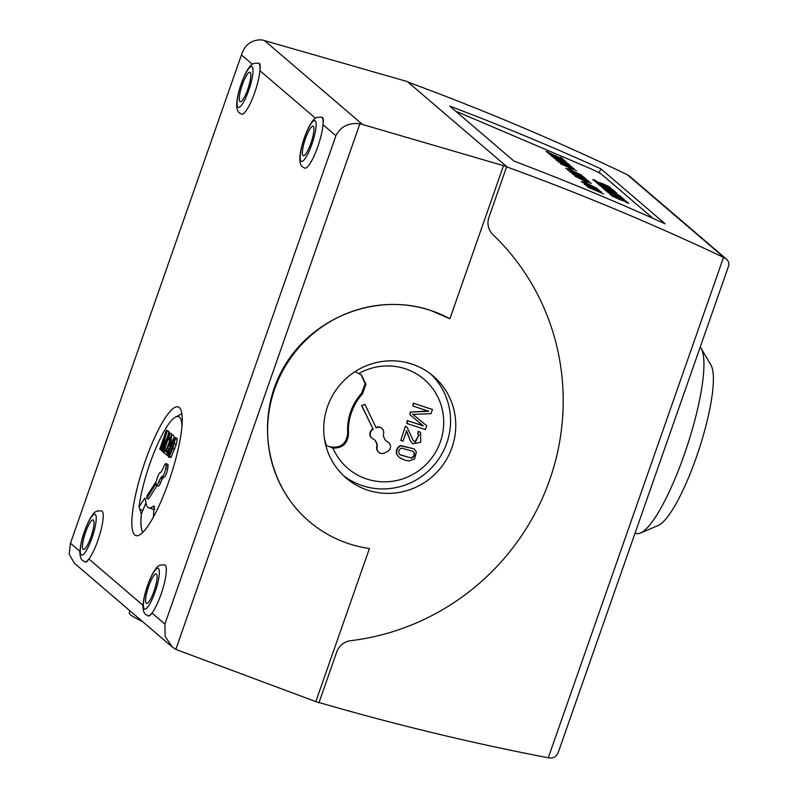 <?xml version="1.0" encoding="UTF-8"?>
<svg xmlns="http://www.w3.org/2000/svg" width="798" height="798" viewBox="0 0 798 798"><rect width="100%" height="100%" fill="white"/><g stroke="black" fill="none" stroke-linecap="round" stroke-linejoin="round"><path stroke-width="1.2" d="M635.108 532.994L635.727 533.273A98.852 21.057 -71.8 0 0 640.415 533.064A98.852 21.057 -71.8 0 0 687.138 446.162A98.852 21.057 -71.8 0 0 701.213 348.497A98.852 21.057 -71.8 0 0 700.205 347.11M640.415 533.064L658.25 525.453A85.825 18.284 -71.8 0 0 698.809 450.002A85.825 18.284 -71.8 0 0 711.038 365.215L701.213 348.497M142.543 621.582A74.423 6.334 -160.7 0 1 129.236 612.824L129.944 610.799M355.09 371.609L361.514 375L365.963 384.127L362.482 393.883A53.995 52.548 130.6 0 0 348.497 433.793C347.768 443.479 342.581 448.237 332.936 448.067A58.603 57.037 130.6 0 0 366.711 479A58.603 57.037 130.6 0 0 440.386 441.803A58.603 57.037 130.6 0 0 405.304 368.776A58.603 57.037 130.6 0 0 359.09 373.374M380.506 453.274A5.367 5.217 130.6 0 0 384.546 452.955L387.519 451.449A5.367 5.217 130.6 0 0 387.629 441.922A6.703 6.524 -49.4 0 1 384.636 438.93L384.087 437.793A6.703 6.524 -49.4 0 1 383.599 433.543A5.367 5.217 130.6 0 0 376.167 427.818L364.816 404.187L361.833 405.693L373.185 429.324A5.367 5.217 130.6 0 0 373.085 438.85A6.703 6.524 -49.4 0 1 376.077 441.833L376.626 442.98A6.703 6.524 -49.4 0 1 377.115 447.229A5.367 5.217 130.6 0 0 380.506 453.274M381.933 428.466L381.574 428.167A5.367 5.217 130.6 0 0 375.988 427.439M430.681 373.993A67.052 65.266 -49.4 0 1 446.76 443.129A67.052 65.266 -49.4 0 1 362.452 485.683A67.052 65.266 -49.4 0 1 343.599 475.728M367.669 490.142A67.052 65.266 -49.4 0 1 346.142 478.032A67.052 65.266 -49.4 0 1 332.816 395.05A67.052 65.266 -49.4 0 1 411.828 364.038A67.052 65.266 -49.4 0 1 433.344 376.147A67.052 65.266 -49.4 0 1 446.671 459.139A67.052 65.266 -49.4 0 1 367.669 490.142M313.265 126.413A15.521 3.312 108.2 0 1 311.07 142.692A15.521 3.312 108.2 0 1 303.29 155.76A15.521 3.312 108.2 0 1 303.041 155.61A15.521 3.312 108.2 0 1 305.225 139.341A15.521 3.312 108.2 0 1 313.006 126.274A15.521 3.312 108.2 0 1 313.265 126.413M250.153 72.399A15.521 3.312 108.2 0 1 247.969 88.678A15.521 3.312 108.2 0 1 240.178 101.745A15.521 3.312 108.2 0 1 239.929 101.595A15.521 3.312 108.2 0 1 242.113 85.326A15.521 3.312 108.2 0 1 249.894 72.259A15.521 3.312 108.2 0 1 250.153 72.399M156.488 574.101A15.521 3.312 108.2 0 1 154.303 590.37A15.521 3.312 108.2 0 1 146.513 603.438A15.521 3.312 108.2 0 1 146.263 603.288A15.521 3.312 108.2 0 1 148.448 587.019A15.521 3.312 108.2 0 1 156.228 573.952A15.521 3.312 108.2 0 1 156.488 574.101M93.376 520.087A15.521 3.312 108.2 0 1 91.191 536.356A15.521 3.312 108.2 0 1 83.411 549.423A15.521 3.312 108.2 0 1 83.152 549.273A15.521 3.312 108.2 0 1 85.336 533.004A15.521 3.312 108.2 0 1 93.117 519.937A15.521 3.312 108.2 0 1 93.376 520.087M321.514 117.176L322.591 117.645C323.419 118.473 323.559 120.817 323.01 124.697A26.823 5.716 108.2 0 1 315.24 153.316A26.823 5.716 108.2 0 1 304.736 168.129L302.572 166.902C300.786 165.725 299.849 162.952 299.769 158.593C300.327 148.927 303.519 138.064 309.345 126.004C315.27 116.259 315.03 119.022 316.866 117.406L321.514 117.176A26.823 5.716 -71.8 0 1 321.963 117.436A26.823 5.716 -71.8 0 1 323.01 124.697L335.908 135.74C340.556 126.553 348.546 122.553 359.898 123.73L506.71 166.602L488.925 217.355A16.758 16.309 130.6 0 0 492.905 234.602A238.033 231.689 -49.4 0 1 549.722 479.758A238.033 231.689 -49.4 0 1 350.741 640.694A16.758 16.309 130.6 0 0 336.706 652.026L318.941 702.789L175.809 649.402L172.139 646.909L165.166 636.365L164.897 624.066L335.908 135.74M258.412 63.162L259.49 63.631C260.308 64.458 260.447 66.813 259.899 70.683A26.823 5.716 108.2 0 1 252.138 99.301A26.823 5.716 108.2 0 1 241.624 114.114L239.46 112.887C237.674 111.71 236.737 108.937 236.657 104.578C237.215 94.912 240.407 84.049 246.233 71.99C252.168 62.244 251.919 65.007 253.754 63.391L258.412 63.162A26.823 5.716 -71.8 0 1 258.851 63.421A26.823 5.716 -71.8 0 1 259.899 70.683L315.419 118.194M148.568 616.006L145.795 614.59C144.009 613.403 143.071 610.63 142.992 606.271C143.55 596.605 146.742 585.742 152.568 573.692C158.503 563.947 158.253 566.7 160.089 565.084L164.747 564.854A26.823 5.716 108.2 0 1 165.186 565.114A26.823 5.716 108.2 0 1 163.55 586.271A26.823 5.716 108.2 0 1 151.999 613.024C150.283 615.627 148.997 616.545 148.159 615.767M85.466 561.991L82.683 560.575C80.897 559.388 79.96 556.615 79.89 552.256C80.438 542.59 83.63 531.727 89.456 519.678C95.391 509.932 95.152 512.685 96.977 511.069L101.635 510.85A26.823 5.716 108.2 0 1 102.074 511.099A26.823 5.716 108.2 0 1 100.438 532.256A26.823 5.716 108.2 0 1 88.897 559.009C87.172 561.612 85.885 562.53 85.047 561.752M309.085 521.333L308.776 521.064C265.584 484.366 254.672 417.224 283.769 367.25C312.527 317.075 376.576 292.238 430.501 310.352L449.892 318.761A124.049 120.737 130.6 0 0 430.591 310.442A124.049 120.737 130.6 0 0 284.427 367.808A124.049 120.737 130.6 0 0 309.085 521.333A124.049 120.737 130.6 0 0 348.896 543.737A124.049 120.737 130.6 0 0 369.424 548.535L315.809 701.632M179.341 407.588A67.72 14.424 108.2 0 1 169.804 478.581A67.72 14.424 108.2 0 1 135.85 535.588A67.72 14.424 108.2 0 1 134.732 534.949A67.72 14.424 108.2 0 1 144.268 463.957A67.72 14.424 108.2 0 1 178.223 406.95A67.72 14.424 108.2 0 1 179.341 407.588M181.964 426.332A58.603 12.489 -71.8 0 0 179.44 417.184A58.603 12.489 -71.8 0 0 175.45 417.115A58.603 12.489 -71.8 0 0 149.934 463.548A58.603 12.489 -71.8 0 0 139.032 506.89L141.326 513.892A63.222 13.466 108.2 0 0 142.343 531.388L142.792 532.336M160.149 472.665A5.367 1.147 -71.8 0 0 157.575 476.975A5.367 1.147 -71.8 0 0 156.608 480.775L147.051 495.777L146.682 498.361L156.238 483.359A5.367 1.147 -71.8 0 0 156.468 485.453A5.367 1.147 -71.8 0 0 158.852 481.783A6.703 1.426 108.2 0 1 160.468 478.391L160.927 477.673A6.703 1.426 108.2 0 1 162.243 476.456A5.367 1.147 -71.8 0 0 164.807 472.147A5.367 1.147 -71.8 0 0 165.785 468.346L166.154 465.763A5.367 1.147 -71.8 0 0 165.924 463.668A5.367 1.147 -71.8 0 0 163.54 467.339A6.703 1.426 108.2 0 1 161.914 470.73L161.455 471.448A6.703 1.426 108.2 0 1 160.149 472.665M156.468 485.453L158.333 486.062A5.367 1.147 108.2 0 0 160.717 482.391A6.703 1.426 -71.8 0 1 162.333 479.009L162.802 478.281A6.703 1.426 -71.8 0 1 164.109 477.074A5.367 1.147 -71.8 0 0 166.682 472.765A5.367 1.147 -71.8 0 0 167.65 468.965L168.019 466.381L166.154 465.763M142.842 532.286A63.222 13.466 108.2 0 1 142.343 531.388M455.828 111.321A13.406 0.898 -156 0 1 461.473 113.595L587.837 167.5A13.406 0.898 -156 0 1 600.944 173.794L653.063 218.403M584.375 184.258L601.483 192.059L589.403 187.231L584.375 184.258M583.308 181.715L597.123 188.338L585.572 183.66L581.203 181.545L584.794 182.981L583.308 181.715M575.428 176.268L591.328 183.37L575.218 176.418M569.602 171.62L586.58 179.301L577.762 175.989L569.602 171.62M566.001 168.198L581.902 175.311L565.792 168.348M560.455 163.78L576.575 170.752L560.455 163.78M556.485 159.72L570.241 165.655L571.737 166.932L555.647 159.67M552.505 155.989L565.972 161.675L552.007 156.099L568.056 163.46L554.301 157.525L551.238 155.899L552.455 156.099M546.919 151.54L552.445 154.642L561.682 158.453L560.386 157.346L561.443 157.795L563.139 159.251L546.091 151.49M548.635 153.336L551.897 155.411L559.568 157.874L564.824 160.687L548.425 153.495M553.463 157.795L569.582 164.767L553.463 157.795M558.331 161.635L574.231 168.737L558.121 161.785M568.595 167.889L572.316 170.622L568.595 167.889M567.278 169.625L584.385 177.425L572.306 172.597L567.278 169.625M573.094 174.273L588.994 181.375L572.884 174.423M583.358 180.528L587.089 183.261L583.358 180.528M581.732 181.994L598.879 189.834L584.136 184.049L587.428 185.246L586.021 184.039L581.732 181.994M587.557 186.981L603.687 193.944L587.557 186.981M607.308 191.909L623.328 198.742L624.335 199.61L615.428 196.288L626.051 201.086L610.041 194.243L618.101 196.787L607.308 191.909M599.906 185.585L615.926 192.418L617.054 193.375L608.086 189.894L619.777 195.7L603.757 188.867L613.433 192.617L601.971 187.35L611.069 190.602L599.906 185.585M595.408 181.735L612.335 189.345L595.408 181.735M592.924 179.45L596.226 180.857A18.504 1.247 24 0 0 595.996 180.947A18.504 1.247 24 0 0 596.136 181.226L599.188 182.712A82.483 5.536 24 0 0 600.166 182.812L609.343 186.752A17.366 1.167 -156 0 1 610.64 187.869A17.366 1.167 -156 0 1 610.61 187.909L607.537 186.602A13.935 0.938 24 0 0 607.657 186.542A13.935 0.938 24 0 0 607.118 185.974L603.757 184.797A7.531 0.509 -156 0 1 601.742 184.188L594.111 180.637A22.773 1.526 -156 0 1 592.904 179.49A22.773 1.526 -156 0 1 592.924 179.45L592.894 179.52M613.073 189.974L615.368 191.939L607.468 187.969L608.684 189.006L600.954 185.196L602.35 186.383L599.348 185.106L597.054 183.141L613.073 189.974L614.979 191.769M620.465 196.298L622.769 198.273L608.355 191.52L609.742 192.717L606.749 191.44L604.455 189.465L620.465 196.298L622.37 198.103M610.949 194.882L614.241 196.288A18.504 1.247 24 0 0 614.011 196.368A18.504 1.247 24 0 0 614.161 196.657L617.213 198.133A82.483 5.536 24 0 0 618.191 198.233L627.368 202.173A17.366 1.167 -156 0 1 628.664 203.3A17.366 1.167 -156 0 1 628.634 203.34L625.552 202.024A13.935 0.938 24 0 0 625.682 201.964A13.935 0.938 24 0 0 625.143 201.395L621.782 200.218A7.531 0.509 -156 0 1 619.757 199.61L612.136 196.059A22.773 1.526 -156 0 1 610.929 194.912A22.773 1.526 -156 0 1 610.949 194.882L610.919 194.951M595.178 189.545L600.415 191.6L593.074 188.059L595.148 189.625M587.757 186.383L592.984 188.438L585.642 184.887L587.717 186.453M592.146 187.72L594.041 188.887M585.642 184.887L586.61 185.715M601.313 192.089L599.577 190.882M585.622 184.937L584.715 184.547M584.744 182.493L594.041 186.932L585.852 183.44M594.59 187.251L594.041 186.932M584.725 182.543L583.707 182.054M585.153 181.036L590.001 182.951L587.308 181.296L576.196 176.797L585.124 181.106M576.395 176.767L575.368 176.388M591.168 183.4L589.602 182.453M574.141 174.243L585.463 178.812L570.899 172.258L574.111 174.323M570.899 172.258L571.707 172.947M571.647 173.066L572.166 173.366M586.41 179.331L584.784 178.233M570.879 172.308L569.942 171.909M575.727 172.967L580.575 174.892L577.882 173.226L566.77 168.727L575.697 173.046M566.979 168.697L565.942 168.328M581.742 175.341L580.186 174.393M568.784 165.645L570.949 166.383L569.513 165.405L565.333 163.839L568.755 165.725M560.006 161.964L564.525 163.56L557.273 160.129L559.977 162.044M563.368 163.44L563.887 163.47M563.837 163.59L564.525 163.56M556.625 160.049L557.154 160.498M557.094 160.627L557.603 160.917M565.902 163.929L564.415 163.47M571.887 166.902L569.981 165.675M552.276 156.059L551.059 155.74M552.625 156.697L552.007 156.099M562.69 159.031L560.725 157.635M547.608 151.949L546.869 151.66M547.837 152.588L547.059 151.859M555.318 155.57L554.7 155.63M556.286 155.999L555.228 155.49M563.757 160.228L562.949 160.179M550.141 154.034L548.575 153.465M550.301 154.702L549.393 153.864M558.44 157.585L555.857 157.106M564.665 160.727L562.799 159.52M568.056 166.403L572.894 168.318L570.211 166.662L559.099 162.164L568.026 166.473M559.298 162.124L558.271 161.755M574.071 168.767L572.505 167.819M571.927 170.453L568.934 168.179M578.081 174.912L583.308 176.966L575.976 173.415L578.051 174.981M570.65 171.75L575.887 173.794L568.545 170.253L570.62 171.819M575.976 173.415L576.944 174.253M568.545 170.253L569.513 171.081M584.216 177.455L582.47 176.248M575.957 173.465L575.049 173.076M568.525 170.303L567.617 169.914M582.829 179.041L587.667 180.956L584.974 179.301L573.862 174.802L582.789 179.111M574.071 174.772L573.044 174.393M588.834 181.405L587.278 180.458M586.69 183.091L583.697 180.817M587.158 184.557L596.066 188.627L587.158 184.557L588.266 185.675M596.854 189.036L596.046 188.667M587.138 184.607L586.171 184.168M618.101 196.787L609.353 193.665M623.986 199.48L607.647 192.208M625.662 200.916L615.428 196.288M613.433 192.617L603.188 188.388M611.069 190.602L601.692 187.101M616.694 193.236L600.246 185.874M619.378 195.54L608.086 189.894M611.946 189.176L595.747 182.024M596.016 180.917L592.904 179.59M596.086 181.355L598.141 182.323M598.091 182.453L599.188 182.712M599.138 182.832A82.483 5.536 24 0 0 600.116 182.932L600.166 182.812M610.58 187.899A17.366 1.167 24 0 0 609.293 186.872L602.131 183.39M602.071 183.51L600.116 182.932M601.951 186.213L600.954 185.196M597.393 183.43L613.014 190.094M608.285 188.837L607.468 187.969M609.353 192.547L608.355 191.52M604.794 189.754L620.415 196.428M615.687 195.171L614.869 194.303M614.161 196.657L614.101 196.777A18.504 1.247 24 0 1 613.961 196.488L610.929 195.011M614.101 196.777L616.166 197.754M616.116 197.874L617.213 198.133M617.153 198.263A82.483 5.536 24 0 0 618.131 198.353L618.191 198.233M628.605 203.32A17.366 1.167 24 0 0 627.308 202.303L620.146 198.812M620.096 198.931L618.131 198.353M172.139 646.909L74.394 563.248L69.177 554.221L70.463 543.239L241.465 54.912C244.777 44.578 251.599 39.581 261.944 39.9L407.379 81.586L506.71 166.602M139.032 506.89L144.837 498.122L145.615 500.047A53.995 11.501 -71.8 0 0 148.777 507.807A53.995 11.501 -71.8 0 0 153.017 506.381L154.074 506.022L153.386 517.044M171.64 434.85L171.929 434.022L169.366 432.815A6712.327 1429.926 -71.8 0 0 163.829 445.184L162.553 448.027L167.121 430.89L166.343 430.222L159.72 449.144L160.218 449.563L165.854 433.464L161.346 450.531L161.804 450.93L168.488 436.067L162.942 451.897L163.44 452.326L170.064 433.414L169.366 432.815M167.53 446.591L169.765 440.207M167.57 436.815L168.986 431.509L166.343 430.222M168.368 452.666L167.331 451.778L169.575 448.486M174.273 437.693L173.685 435.489L171.819 434.87L168.837 439.379L169.246 440.037L171.231 436.835L170.922 440.815L164.019 452.825L166.592 455.03L167.371 452.795L165.465 451.159L170.523 443.429L171.819 434.87M168.418 456.965L170.283 457.583L171.231 456.985L176.258 444.386L177.236 439.259L176.747 438.092L174.872 437.474L173.934 438.062C172.767 438.9 168.637 450.381 168.069 454.152L168.418 456.965L169.366 456.366L172.917 448.316L175.361 438.651L174.872 437.474M146.682 498.361L148.548 498.979L157.036 485.633M165.924 463.668L167.789 464.286A5.367 1.147 108.2 0 1 168.019 466.381M168.986 431.509L167.121 430.89M171.929 434.022L170.064 433.414M164.109 452.546L163.44 452.326M163.131 451.369L161.804 450.93M161.485 449.982L160.218 449.563M167.331 451.778L165.465 451.159M168.278 453.094L167.371 452.795M167.929 455.468L166.592 455.03M170.991 440.616L169.246 440.037M174.373 441.494L170.034 453.892L169.006 455.01L168.917 452.945L173.346 440.386L174.273 439.439L174.373 441.494M174.483 440.755L173.346 440.386M142.872 532.246A63.222 13.466 -71.8 0 1 141.396 513.912L145.934 502.85M154.852 509.234A53.995 11.501 108.2 0 1 153.126 509.244L148.777 507.807M503.498 165.675L449.892 318.761M348.497 433.793L347.679 433.095C346.531 443.828 340.676 448.416 330.113 446.87L326.542 445.693A63.222 61.536 -49.4 0 1 324.367 438.132M330.113 446.87L326.542 445.703M330.641 447.329L332.936 448.067M347.679 433.095A53.995 52.548 -49.4 0 1 361.664 393.175L365.155 383.698L361.095 374.661M386.062 440.865A6.703 6.524 130.6 0 0 387.279 441.623A5.367 5.217 -49.4 0 1 388.387 442.351L388.746 442.651M361.833 405.693L364.816 404.187M361.484 405.394L373.185 429.324M371.968 438.122L371.619 437.823A5.367 5.217 -49.4 0 1 372.836 429.025M378.781 452.306L378.432 452.007A5.367 5.217 130.6 0 1 376.766 446.93A6.703 6.524 130.6 0 0 376.277 442.681L375.728 441.533A6.703 6.524 130.6 0 0 374.292 439.608M411.698 458.112L400.207 454.9L399.469 454.082C398.122 451.429 398.82 449.424 401.554 448.097L413.075 451.359L413.933 452.306C415.12 454.79 414.371 456.725 411.698 458.112L400.037 454.75M412.895 451.209L413.933 452.306M413.583 452.007C414.77 454.491 414.022 456.426 411.349 457.813M404.227 459.967L408.805 460.945L414.521 459.01L416.406 452.067L414.252 448.895L400.716 445.823C397.484 447.708 396.197 450.481 396.865 454.152L399 457.304L404.227 459.967M414.252 448.895L400.367 445.523C397.135 447.409 395.848 450.182 396.516 453.853L399 457.304M410.661 441.164L412.606 443.878L420.755 442.282L420.566 432.486L418.83 431.419L417.663 433.992L419.12 434.78L415.339 442.242L413.005 440.127L407.15 427.359L405.314 426.232L400.796 440.436L402.99 441.164L406.611 430.85L410.312 440.865L412.606 443.878M407.15 427.359L405.663 426.531M420.566 432.486L418.83 431.419M418.481 431.12L417.663 433.992M418.93 434.641L414.99 441.942L414.022 441.424M405.314 426.232L400.796 440.436M406.252 430.541L410.312 440.865M430.98 413.673L432.456 409.484L413.783 403.339L412.845 406.022L428.735 411.259L410.711 412.107L409.833 414.621L423.319 425.883L407.688 420.736L406.751 423.419L425.424 429.563L426.731 425.823A6712.327 6533.286 130.6 0 0 415.509 416.506L412.905 414.401L430.98 413.673M413.783 403.339L432.456 409.484M413.434 403.04L412.845 406.022M427.898 410.98L410.711 412.107M410.362 411.808L409.833 414.621M422.95 425.573L407.688 420.736M407.339 420.436L406.751 423.419M412.556 414.102L415.16 416.207A6712.327 6533.286 130.6 0 1 426.381 425.524L426.731 425.823M506.62 166.852C580.385 193.675 652.684 223.849 723.527 257.375L726.37 259.041C728.644 261.126 729.322 263.639 728.404 266.592L558.391 752.065C556.575 756.504 553.513 758.479 549.204 757.98L548.276 757.801C470.92 742.898 394.511 724.464 319.04 702.519M726.37 259.041L629.512 176.149L626.42 174.263C555.069 140.219 482.261 109.496 407.987 82.104M514.032 161.126L449.753 106.114A2659.485 2588.552 -49.4 0 1 600.894 168.837L665.173 223.849A2659.485 2588.552 130.6 0 0 514.032 161.126M599.138 172.787L600.894 168.837M301.085 161.186A21.456 4.569 -71.8 0 0 311.888 144.219A21.456 4.569 -71.8 0 0 315.21 120.837A21.456 4.569 -71.8 0 0 304.407 137.815A21.456 4.569 -71.8 0 0 301.085 161.186M237.974 107.171A21.456 4.569 -71.8 0 0 248.777 90.204A21.456 4.569 -71.8 0 0 252.108 66.823A21.456 4.569 -71.8 0 0 241.295 83.8A21.456 4.569 -71.8 0 0 237.974 107.171M147.959 615.807A26.823 5.716 -71.8 0 0 151.999 613.024L164.897 624.066M144.308 608.874A21.456 4.569 -71.8 0 0 155.111 591.897A21.456 4.569 -71.8 0 0 158.443 568.515A21.456 4.569 -71.8 0 0 147.63 585.493A21.456 4.569 -71.8 0 0 144.308 608.874M84.847 561.792A26.823 5.716 -71.8 0 0 88.897 559.009L143.022 605.343M81.197 554.859A21.456 4.569 -71.8 0 0 91.999 537.882A21.456 4.569 -71.8 0 0 95.331 514.501A21.456 4.569 -71.8 0 0 84.528 531.478A21.456 4.569 -71.8 0 0 81.197 554.859M167.65 468.965L165.785 468.346M170.483 445.823L169.395 445.474M169.356 448.785L167.49 448.167M167.969 450.69L166.104 450.072M171.261 443.678L170.523 443.429M174.782 448.925L172.917 448.316M171.231 456.985L169.366 456.366M177.236 439.259L175.361 438.651M176.258 444.386L174.393 443.768M170.283 453.404L168.917 452.945M164.109 477.074L162.243 476.456M162.802 478.281L160.927 477.673M162.333 479.009L160.468 478.391M160.717 482.391L158.852 481.783M142.662 510.281L139.859 509.353M153.017 506.381L154.712 506.939M264.338 40.429L362.312 124.279M359.898 123.73L175.809 649.402M70.463 543.239L79.92 551.328M241.465 54.912L252.308 64.189M362.482 393.883L361.664 393.175M723.527 257.375L548.276 757.801M724.375 257.774L627.298 174.682M175.45 417.115L181.874 413.683"/></g></svg>
